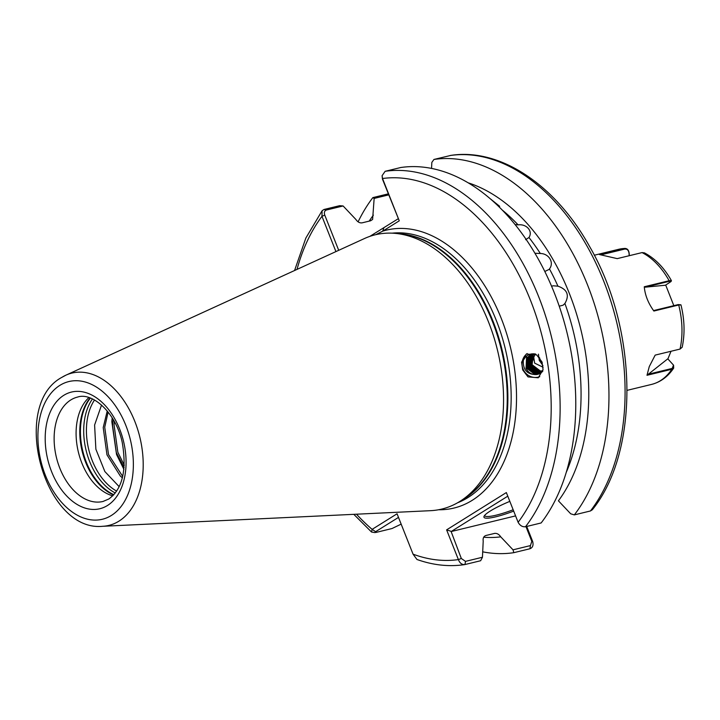 <?xml version="1.0" encoding="UTF-8"?>
<svg xmlns="http://www.w3.org/2000/svg" width="720" height="720" viewBox="0 0 720 720"><rect width="100%" height="100%" fill="white"/><g stroke="black" fill="none" stroke-linecap="round" stroke-linejoin="round"><path stroke-width="1.08" d="M559.224 306.189L563.121 305.19L564.903 303.48C569.673 295.218 567.351 289.449 557.937 286.173L553.059 285.777L551.61 286.317M544.815 271.476L549.063 269.433M543.132 367.272L534.654 363.141L533.754 357.363L535.185 354.006M538.434 354.159L539.271 360.387L542.979 365.688M542.304 362.808A10.431 10.053 59.2 0 1 539.532 357.642M539.757 376.677A13.275 12.789 59.2 0 1 523.287 369.549A13.275 12.789 59.2 0 1 527.202 353.556M522.684 369.909L521.586 362.205L526.356 353.988L536.634 354.888L541.962 361.863L543.06 369.576L538.29 377.784L528.003 376.893L522.684 369.909M513.693 511.11A32.868 5.256 -21.6 0 1 484.074 516.285A32.868 5.256 -21.6 0 1 490.248 511.047A32.868 5.256 -21.6 0 1 509.832 501.372M484.65 515.403A31.599 5.049 158.4 0 0 484.704 515.61A31.599 5.049 158.4 0 0 513.153 509.76M112.77 495.846A53.721 34.866 76.3 0 1 78.39 452.16A53.721 34.866 76.3 0 1 88.884 397.575M119.178 486.666L104.85 471.528L95.877 449.226L94.599 425.025L101.547 405.036M61.956 377.307A78.372 50.859 76.3 0 1 65.925 375.165L364.392 238.563A141.111 91.575 76.3 0 1 396.423 233.487A141.111 91.575 76.3 0 1 497.511 350.298A141.111 91.575 76.3 0 1 461.304 500.481A141.111 91.575 76.3 0 1 459.81 501.444A141.111 91.575 76.3 0 1 430.533 510.678L102.654 526.293A78.372 50.859 76.3 0 0 118.908 521.163A78.372 50.859 76.3 0 0 136.053 424.647A78.372 50.859 76.3 0 0 65.925 375.165L61.47 377.568C9.9 405.882 44.235 532.242 102.654 526.293M113.265 419.625L112.554 425.304L116.316 452.583L124.137 467.568M124.299 465.255L117.837 452.214L114.075 424.935L114.417 421.659M107.235 410.949L103.212 427.572L106.974 454.851L120.375 476.109L122.391 477.81M122.724 476.469L108.495 454.482L104.733 427.203L108.126 412.056M530.307 354.951L527.463 357.66L526.464 368.019L534.645 374.274L540.513 373.14M533.844 353.763L530.073 355.086L526.995 357.939L525.996 368.298C528.372 372.87 531.963 374.94 536.787 374.526C527.454 374.814 522.954 370.143 523.296 360.531C525.798 355.302 529.911 353.133 535.626 354.033M530.829 354.681L528.48 357.048L527.481 367.416L535.662 373.671L541.008 372.807M530.586 354.798L528.012 357.327L527.013 367.695L535.194 373.95L540.783 372.969M531.369 354.438L529.488 356.445L528.489 366.813L536.67 373.068L541.485 372.447M531.117 354.546L529.02 356.724L528.021 367.092L536.202 373.347L541.26 372.618M531.927 354.222L530.505 355.842L529.506 366.21L537.687 372.456L541.935 372.051M531.666 354.321L530.037 356.121L529.038 366.489L537.219 372.735L541.728 372.24M532.512 354.042L531.513 355.239L530.514 365.607L538.695 371.853L542.376 371.619M532.242 354.123L531.045 355.518L530.046 365.886L538.227 372.132L542.178 371.817M533.106 353.889L532.53 354.636L531.531 365.004L539.712 371.25L542.79 371.151A10.431 10.053 59.2 0 1 536.787 374.526M532.827 353.961L532.062 354.915L531.063 365.283L539.244 371.529L542.601 371.367M533.439 353.826L532.071 364.68L540.252 370.926L542.844 370.908M525.618 239.688L528.966 237.519C533.124 231.219 526.662 223.758 518.094 224.856L515.151 224.595M557.937 286.173A177.759 115.353 -103.7 0 0 549.459 268.911C554.382 262.629 548.964 253.53 540.342 253.503L535.293 253.278M494.856 533.349L485.937 535.482C483.696 536.274 482.787 538.146 483.21 541.107L482.445 557.253L480.636 560.736L464.67 564.606C449.01 566.928 433.107 565.218 416.97 559.485L413.055 554.166A194.508 126.216 -103.7 0 0 458.388 559.593L446.616 529.866L506.349 492.561L518.112 522.288C519.984 525.591 522.441 527.085 525.492 526.752L541.143 522.954A200.826 130.32 -103.7 0 0 554.481 293.31A200.826 130.32 -103.7 0 0 400.788 167.508L385.137 171.306L382.095 175.68L382.527 178.515L399.267 220.815L382.725 231.147L375.813 234.657M335.925 251.586L321.966 216.333L322.11 210.717L324.027 209.475L339.678 205.677L343.107 205.965L326.385 210.033C324.459 210.816 323.919 212.508 324.765 215.109L338.706 250.317M374.913 532.602L371.538 532.035L372.123 529.362L397.062 513.783L413.055 554.166M401.157 524.133L391.959 528.552L375.741 532.494L375.606 531.693L375.741 532.494M388.701 194.886L374.148 198.423L372.618 219.438L370.629 220.77L362.151 222.831C359.73 223.182 357.633 222.039 355.842 219.411L343.107 205.965M482.706 551.835A200.826 130.32 -103.7 0 0 513.819 552.672L513.027 549.828L500.733 536.841A182.484 118.422 -103.7 0 1 483.696 537.219M374.148 198.423L372.861 197.604A200.826 130.32 -103.7 0 0 358.101 221.832M373.365 215.154A182.484 118.422 -103.7 0 0 369.207 221.121M526.716 526.455L532.683 541.53C533.601 545.247 532.683 547.659 529.938 548.757L513.819 552.672M372.861 197.604L388.296 193.86M494.415 533.421C496.845 533.079 498.951 534.222 500.733 536.841M465.489 561.375L464.985 564.543C461.988 564.849 459.792 563.193 458.388 559.593L461.322 558.486L465.489 561.375L482.445 557.253M468.297 182.862A182.484 118.422 -103.7 0 1 578.259 319.761A182.484 118.422 -103.7 0 1 558.414 500.823L570.708 513.801L574.326 514.89A200.826 130.32 -103.7 0 0 587.664 285.246A200.826 130.32 -103.7 0 0 433.971 159.444L431.838 162.396L431.55 168.399M450.801 155.421L433.971 159.444M574.326 514.89L590.445 510.966L592.344 509.751C639.819 450.954 637.929 329.238 589.455 246.276C555.3 184.734 499.869 147.564 450.423 155.457M490.644 199.062L499.644 206.289L499.41 207.063M529.263 236.997L528.966 237.519A177.759 115.353 -103.7 0 1 540.342 253.503M533.574 359.973L533.655 357.858M123.948 469.44L116.55 454.509L111.834 421.659L112.194 417.852M507.78 496.179L451.125 531.558L515.583 515.889M513.027 549.828L530.442 545.589L531.801 541.359L525.969 526.635M451.125 531.558L461.322 558.486M369.864 236.367L398.16 218.781M399.267 220.815L382.446 179.082L382.095 175.68M398.493 517.392L375.606 531.693L372.123 529.362A194.508 126.216 -103.7 0 1 356.499 514.206M324.765 215.109L321.966 216.333A194.508 126.216 -103.7 0 0 297.009 269.406M518.112 522.288A194.508 126.216 -103.7 0 0 530.604 300.582A194.508 126.216 -103.7 0 0 382.527 178.515L382.446 179.082M383.913 227.682L382.725 231.147A143.01 92.799 76.3 0 1 505.404 329.805A143.01 92.799 76.3 0 1 472.176 500.346A143.01 92.799 76.3 0 1 438.507 509.76M531.801 541.359L532.683 541.53M446.616 529.866L450.486 531.126M526.068 368.451L526.608 356.409M680.04 349.074A69.525 45.117 -103.7 0 0 678.708 305.001L680.967 304.911C684.603 319.653 685.008 333.765 682.191 347.238L680.04 349.074L655.173 355.113L649.278 366.588L646.992 375.291L667.782 358.83L673.515 365.13L671.823 369.261L646.992 375.291M678.24 304.587L678.708 305.001L653.877 311.04L654.273 310.41L678.24 304.587L680.895 304.812M645.246 287.172L665.469 285.219L671.076 281.502L669.033 281.394L645.246 287.172L644.274 286.758C645.003 295.092 648.207 303.183 653.877 311.04M644.274 286.758L669.141 280.719L671.418 280.638L671.076 281.502M644.454 252.882L642.051 252.594L617.22 258.624L599.4 254.538L624.933 248.391L618.741 249.291A69.525 45.117 -103.7 0 1 624.267 248.49C627.138 248.184 628.785 249.894 629.199 253.62L629.262 255.699M665.703 285.066L673.821 305.658M671.013 351.27L667.89 358.938M673.596 365.328L673.686 368.1L671.823 369.261A69.525 45.117 -103.7 0 1 651.582 384.408C660.6 382.077 667.971 376.641 673.686 368.1M629.145 255.726L629.091 253.782C628.749 250.38 627.264 248.814 624.645 249.093L600.867 254.871M647.793 374.346L671.76 368.523M77.616 397.062A53.721 34.866 -103.7 0 0 70.785 399.96A53.721 34.866 -103.7 0 0 57.96 462.969A53.721 34.866 -103.7 0 0 102.996 501.471L108.783 499.014C122.499 488.997 126.981 470.124 122.229 442.404C116.01 412.758 92.376 391.941 77.616 397.062M63.819 395.298A60.039 38.961 76.3 0 1 119.673 429.147A60.039 38.961 76.3 0 1 107.451 505.512A60.039 38.961 76.3 0 1 51.597 471.663A60.039 38.961 76.3 0 1 63.819 395.298M113.634 494.955A55.494 36.009 76.3 0 1 82.152 451.251A55.494 36.009 76.3 0 1 90.063 397.971M113.877 494.694A55.62 36.09 76.3 0 1 82.8 451.089A55.62 36.09 76.3 0 1 90.396 398.088M115.29 493.002A55.62 36.09 76.3 0 1 86.076 450.297A55.62 36.09 76.3 0 1 92.439 398.943M116.658 491.103A54.504 35.37 76.3 0 1 94.518 400.005M111.384 515.448A70.866 45.99 -103.7 0 0 125.802 425.313A70.866 45.99 -103.7 0 0 59.886 385.362A70.866 45.99 -103.7 0 0 45.459 475.488A70.866 45.99 -103.7 0 0 111.384 515.448M396.423 233.487L401.445 234.036A139.347 90.423 76.3 0 1 501.273 349.389A139.347 90.423 76.3 0 1 465.525 497.682L461.304 500.481M398.124 233.676A139.221 90.342 76.3 0 1 501.498 347.544A139.221 90.342 76.3 0 1 464.724 498.348A139.221 90.342 76.3 0 1 462.735 499.536M392.112 233.163A139.221 90.342 76.3 0 1 502.938 339.921A139.221 90.342 76.3 0 1 468 497.547A139.221 90.342 76.3 0 1 457.632 502.749M518.094 224.856A177.759 115.353 -103.7 0 0 502.425 210.195M385.137 171.306A200.826 130.32 76.3 0 1 538.83 297.108A200.826 130.32 76.3 0 1 525.492 526.752M566.181 472.527A177.759 115.353 -103.7 0 0 564.903 303.48M590.445 510.966A200.826 130.32 -103.7 0 0 603.783 281.322A200.826 130.32 -103.7 0 0 450.09 155.52M326.385 210.033L324.027 209.475M530.442 545.589L529.938 548.757M669.033 281.394L669.141 280.719A69.525 45.117 -103.7 0 0 642.051 252.594M624.267 248.49L624.645 249.093M371.538 532.035L353.808 514.332M294.561 270.522L305.865 238.023L322.11 210.717M594.288 255.231L618.741 249.291M627.129 390.348L651.582 384.408M671.418 280.638C664.173 267.786 655.164 258.516 644.382 252.846"/></g></svg>
